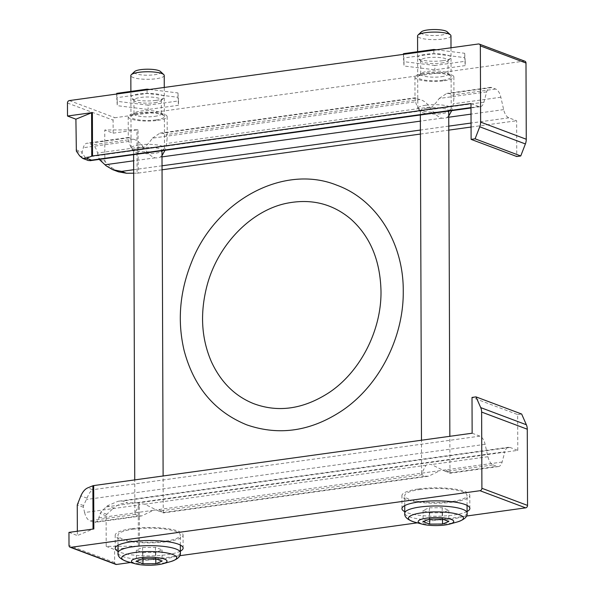 <?xml version="1.0" encoding="UTF-8"?>
<svg xmlns="http://www.w3.org/2000/svg" width="595" height="595" viewBox="0 0 595 595"><rect width="100%" height="100%" fill="white"/><g stroke="black" fill="none" stroke-linecap="round" stroke-linejoin="round"><path stroke-width="0.45" stroke-dasharray="2.98 2.23" d="M77.343 531.231L77.357 535.545L93.036 529.059M472.14 433.22L479.92 436.135A11.134 5.548 82.1 0 1 485.111 444.339L487.937 456.722A11.134 5.548 82.1 0 0 493.129 464.926L445.625 471.493L431.405 464.539L428.489 464.1L425.953 465.297L421.61 473.337L422.115 474.751A14.191 3.213 -0.2 0 0 425.953 476.186L428.445 476.238L440.136 470.623L158.85 509.536L153.398 510.294L141.714 515.91L139.223 515.858A14.191 3.213 -0.2 0 1 135.385 514.415L134.879 513.009L139.223 504.969L84.602 512.526L83.404 507.267L83.545 505.579L87.019 498.171C88.848 493.694 90.715 490.875 92.627 489.722L87.718 487.878M84.602 512.526A11.134 5.548 82.1 0 0 89.793 520.729L93.631 522.165A11.134 5.548 82.1 0 0 95.118 522.351A11.134 5.548 82.1 0 0 98.785 517.851L100.815 512.064L107.383 505.817L118.16 501.243L122.711 501.027L127.62 502.864C122.072 502.991 117.379 504.746 113.533 508.13L107.383 505.817M106.208 546.381L114.604 549.535L139.49 546.091A2.224 0.506 179.8 0 1 138.382 546.165L106.208 546.381L106.096 515.791L106.78 514.311L113.533 508.13M115.78 564.365A2.224 1.859 110.6 0 1 114.649 562.55L114.604 549.535M68.953 532.391L77.357 535.545M422.115 474.751L158.895 511.164L144.674 504.21L141.759 503.772L139.223 504.969M158.85 509.536C162.621 512.02 163.915 513.039 162.733 512.607L163.216 512.927L428.445 476.231M158.895 511.164A14.191 3.213 -0.2 0 1 162.733 512.607L425.953 476.186M493.129 464.926L496.966 466.361A11.134 5.548 82.1 0 0 498.454 466.547A11.134 5.548 82.1 0 0 502.113 462.047L504.857 451.754L106.178 506.918M502.113 462.047L445.581 469.864C449.351 472.348 450.646 473.367 449.463 472.936L449.946 473.256L498.454 466.547M180.359 551.149A33.952 7.683 -0.2 0 1 149.204 555.886A33.952 7.683 -0.2 0 1 118.026 551.364M467.09 511.477A33.952 7.683 -0.2 0 1 435.934 516.222A33.952 7.683 -0.2 0 1 404.756 511.693M466.354 516.058L417.318 522.841M179.623 555.73L130.588 562.513M138.382 546.165L138.226 502.797A2.224 0.506 179.8 0 0 139.334 502.723L517.791 450.363L510.004 447.44A11.134 5.548 82.1 0 0 508.517 447.254A11.134 5.548 82.1 0 0 504.857 451.754M138.226 502.797L127.62 502.864M517.791 450.363L517.665 414.581L472.014 397.438M517.665 414.581L521.651 414.031M418.464 488.993A33.952 7.683 -0.2 0 1 452.616 488.793A33.952 7.683 -0.2 0 1 469.819 495.412A33.952 7.683 -0.2 0 1 435.89 503.206A33.952 7.683 -0.2 0 1 401.915 495.642A33.952 7.683 -0.2 0 1 418.464 488.993M419.891 489.529A31.171 7.051 -0.2 0 1 451.241 489.343A31.171 7.051 -0.2 0 1 467.03 495.419A31.171 7.051 -0.2 0 1 435.89 502.574A31.171 7.051 -0.2 0 1 404.697 495.635A31.171 7.051 -0.2 0 1 419.891 489.529M131.733 528.665A33.952 7.683 -0.2 0 1 165.886 528.464A33.952 7.683 -0.2 0 1 183.082 535.084A33.952 7.683 -0.2 0 1 149.159 542.878A33.952 7.683 -0.2 0 1 115.185 535.314A33.952 7.683 -0.2 0 1 131.733 528.665M133.161 529.2A31.171 7.051 -0.2 0 1 164.51 529.014A31.171 7.051 -0.2 0 1 180.3 535.091A31.171 7.051 -0.2 0 1 149.159 542.246A31.171 7.051 -0.2 0 1 117.966 535.307A31.171 7.051 -0.2 0 1 133.161 529.2M445.625 471.493A14.191 3.213 -0.2 0 1 449.463 472.936L496.966 466.361M445.581 469.864L440.136 470.623M447.172 31.795A13.283 3.005 -0.2 0 1 434.261 35.544A13.283 3.005 -0.2 0 1 421.327 31.885M450.958 35.804A16.697 3.778 -0.2 0 1 434.276 39.634A16.697 3.778 -0.2 0 1 417.564 35.916M425.953 105.226A16.697 3.778 -0.2 0 1 442.754 105.122A16.697 3.778 -0.2 0 1 451.211 108.379A16.697 3.778 -0.2 0 1 450.757 109.257A16.697 3.778 -0.2 0 1 434.529 112.217A16.697 3.778 -0.2 0 1 418.278 109.368A16.697 3.778 -0.2 0 1 417.816 108.498A16.697 3.778 -0.2 0 1 425.953 105.226M427.247 108.141A14.191 3.213 -0.2 0 1 441.527 108.059A14.191 3.213 -0.2 0 1 448.712 110.826A14.191 3.213 -0.2 0 1 448.332 111.57A14.191 3.213 -0.2 0 1 434.536 114.084A14.191 3.213 -0.2 0 1 420.717 111.667A14.191 3.213 -0.2 0 1 420.33 110.923A14.191 3.213 -0.2 0 1 427.247 108.141M160.434 71.467A13.283 3.005 -0.2 0 1 147.53 75.215A13.283 3.005 -0.2 0 1 134.596 71.556M164.227 75.476A16.697 3.778 -0.2 0 1 147.545 79.306A16.697 3.778 -0.2 0 1 130.833 75.587M139.223 144.89A16.697 3.778 -0.2 0 1 156.016 144.793A16.697 3.778 -0.2 0 1 164.48 148.051A16.697 3.778 -0.2 0 1 164.027 148.929A16.697 3.778 -0.2 0 1 147.798 151.881A16.697 3.778 -0.2 0 1 131.547 149.04A16.697 3.778 -0.2 0 1 131.086 148.162A16.697 3.778 -0.2 0 1 139.223 144.89M140.517 147.813A14.191 3.213 -0.2 0 1 154.789 147.731A14.191 3.213 -0.2 0 1 161.981 150.498A14.191 3.213 -0.2 0 1 161.602 151.242A14.191 3.213 -0.2 0 1 147.805 153.755A14.191 3.213 -0.2 0 1 133.987 151.338A14.191 3.213 -0.2 0 1 133.6 150.595A14.191 3.213 -0.2 0 1 140.517 147.813M429.657 512.831L442.509 512.749L448.771 510.19L442.182 507.714L429.33 507.795L423.067 510.361L429.657 512.831L429.672 519.071M423.067 510.361L423.105 521.637M442.509 512.749L442.524 519.108M448.771 510.19L448.809 521.465M442.182 507.714L442.219 518.989M429.33 507.795L429.367 519.078M142.919 552.502L155.771 552.42L162.041 549.862L155.451 547.385L142.599 547.467L136.337 550.033L142.919 552.502L142.941 558.742M136.337 550.033L136.374 561.308M155.771 552.42L155.793 558.779M162.041 549.862L162.078 561.137M155.451 547.385L155.488 558.66M142.599 547.467L142.636 558.75M93.839 528.948A2.224 0.506 179.8 0 0 93.036 529.141M448.734 117.215L444.517 118.301L441.892 118.16C437.965 117.118 433.934 113.422 429.806 107.063C426.831 102.98 423.558 100.458 419.981 99.499A19.479 4.403 179.8 0 1 416.136 98.056L415.362 97.758L415.05 98.376L415.63 101.738L152.446 138.152C148.363 144.094 144.362 147.947 140.442 149.717L135.415 150.416C132.179 149.635 130.008 146.63 128.899 141.409L128.319 138.047L128.632 137.43L129.405 137.728A19.479 4.403 179.8 0 0 133.25 139.171C136.828 140.13 140.1 142.651 143.075 146.734L97.506 153.041A11.134 5.548 82.1 0 0 92.314 144.838L88.477 143.395A11.134 5.548 82.1 0 0 86.989 143.209A11.134 5.548 82.1 0 0 83.33 147.709L82.162 152.082L82.318 153.354L85.836 158.203L88.402 160.568M419.981 99.499L166.072 134.634L167.173 137.914L166.63 143.477L165.008 150.319M152.446 138.152L160.033 133.087L162.234 133.191A19.479 4.403 179.8 0 1 166.072 134.634M143.075 146.734C147.203 153.094 151.234 156.79 155.161 157.831L157.787 157.972L160.189 157.132L162.004 155.637M97.506 153.041L99.216 159.415M470.987 103.59L478.767 106.512A11.134 5.548 82.1 0 0 480.254 106.698A11.134 5.548 82.1 0 0 483.921 102.199L486.658 91.905A11.134 5.548 82.1 0 1 490.325 87.406A11.134 5.548 82.1 0 1 491.812 87.591L495.65 89.034A11.134 5.548 82.1 0 1 500.841 97.238L503.66 109.614A11.134 5.548 82.1 0 0 508.859 117.817L516.639 120.74L516.765 156.522M486.658 91.905L439.177 98.48C435.094 104.423 431.092 108.275 427.18 110.045L422.145 110.744C418.91 109.963 416.738 106.959 415.63 101.738M495.65 89.034L452.802 94.962L453.903 98.242L453.36 103.805L451.739 110.648M439.177 98.48L446.763 93.415L448.965 93.519A19.479 4.403 179.8 0 1 452.802 94.962M178.485 105.278L148.14 109.48L117.267 105.679L116.754 97.692L147.106 93.489L177.972 97.283L178.485 105.278L178.47 100.942L148.125 105.137L148.14 109.48M524.872 61.211A2.224 1.859 -69.4 0 0 524.076 61.129L115.006 117.728A2.224 1.859 -69.4 0 0 113.102 120.16L113.154 133.168L104.75 130.015L136.924 129.799L137.081 173.175L133.674 173.197M465.216 65.606L434.871 69.808L404.005 66.008L403.484 58.02L433.837 53.818L464.702 57.611L465.216 65.606L465.201 61.27L434.856 65.465L434.871 69.808M118.502 171.843L112.351 168.162L105.553 162.078L104.854 160.605L104.75 130.015M113.154 133.168L138.033 129.725L138.189 173.1A2.224 0.506 -0.2 0 1 137.081 173.175M138.189 173.1L162.048 169.798M420.412 134.054L448.779 130.127M471.069 127.04L516.639 120.74M446.919 117.46L448.734 115.965M138.033 129.725A2.224 0.506 -0.2 0 1 136.924 129.799M148.125 105.137L117.252 101.343L117.267 105.679M116.739 94.025L116.754 97.692M117.252 101.343L116.739 93.356M147.091 89.83L147.106 93.489M149.665 89.473L177.957 92.946L177.972 97.283M177.957 92.946L178.47 100.942M156.165 100.362A16.697 3.778 179.8 0 0 163.848 97.967A16.697 3.778 179.8 0 0 147.59 93.37A16.697 3.778 179.8 0 0 131.369 98.078A16.697 3.778 179.8 0 0 156.165 100.362M434.856 65.465L403.983 61.672L404.005 66.008M403.47 54.353L403.484 58.02M403.983 61.672L403.47 53.684M433.822 50.158L433.837 53.818M436.395 49.801L464.688 53.275L464.702 57.611M464.688 53.275L465.201 61.27M442.896 60.69A16.697 3.778 179.8 0 0 450.579 58.295A16.697 3.778 179.8 0 0 434.32 53.699A16.697 3.778 179.8 0 0 418.099 58.407A16.697 3.778 179.8 0 0 442.896 60.69M444.391 80.742A19.479 4.403 179.8 0 0 453.881 76.926A19.479 4.403 179.8 0 0 434.387 72.583A19.479 4.403 179.8 0 0 414.923 77.06A19.479 4.403 179.8 0 0 424.793 80.861A19.479 4.403 179.8 0 0 444.391 80.742M441.364 63.04A13.685 3.094 179.8 0 0 447.663 61.084A13.685 3.094 179.8 0 0 448.035 60.363A13.685 3.094 179.8 0 0 434.335 57.313A13.685 3.094 179.8 0 0 420.658 60.459A13.685 3.094 179.8 0 0 421.037 61.173A13.685 3.094 179.8 0 0 441.364 63.04M441.408 76.696A13.685 3.094 179.8 0 0 448.08 74.011A13.685 3.094 179.8 0 0 447.7 73.297A13.685 3.094 179.8 0 0 434.38 70.961A13.685 3.094 179.8 0 0 421.082 73.386A13.685 3.094 179.8 0 0 420.71 74.107A13.685 3.094 179.8 0 0 427.641 76.777A13.685 3.094 179.8 0 0 441.408 76.696M442.963 80.206A16.697 3.778 179.8 0 0 450.638 76.056A16.697 3.778 179.8 0 0 434.395 73.215A16.697 3.778 179.8 0 0 418.159 76.175A16.697 3.778 179.8 0 0 424.525 80.072A16.697 3.778 179.8 0 0 442.963 80.206M154.633 102.712A13.685 3.094 179.8 0 0 160.933 100.748A13.685 3.094 179.8 0 0 161.304 100.034A13.685 3.094 179.8 0 0 147.605 96.985A13.685 3.094 179.8 0 0 133.927 100.124A13.685 3.094 179.8 0 0 134.306 100.845A13.685 3.094 179.8 0 0 154.633 102.712M154.678 116.367A13.685 3.094 179.8 0 0 161.349 113.682A13.685 3.094 179.8 0 0 160.97 112.968A13.685 3.094 179.8 0 0 147.649 110.633A13.685 3.094 179.8 0 0 134.351 113.057A13.685 3.094 179.8 0 0 133.979 113.779A13.685 3.094 179.8 0 0 140.911 116.449A13.685 3.094 179.8 0 0 154.678 116.367M156.232 119.878A16.697 3.778 179.8 0 0 163.908 115.728A16.697 3.778 179.8 0 0 147.657 112.886A16.697 3.778 179.8 0 0 131.428 115.846A16.697 3.778 179.8 0 0 137.795 119.744A16.697 3.778 179.8 0 0 156.232 119.878M157.66 120.413A19.479 4.403 179.8 0 0 167.15 116.598A19.479 4.403 179.8 0 0 147.657 112.254A19.479 4.403 179.8 0 0 128.193 116.732A19.479 4.403 179.8 0 0 138.062 120.525A19.479 4.403 179.8 0 0 157.66 120.413M83.404 507.267L77.253 504.954M106.096 515.791L99.945 513.478M114.649 562.55L69.005 545.407M83.545 505.579L77.581 503.34M106.78 514.311L100.815 512.064M87.019 498.171L80.861 495.858M425.953 465.297L144.674 504.21M135.385 514.415L89.793 520.729M139.223 515.858L93.631 522.165M153.398 510.294L98.785 517.851M487.937 456.722L431.405 464.539M479.92 436.135L92.627 489.722M510.004 447.44L122.711 501.027M139.49 546.091L139.334 502.723M485.111 444.339L86.439 499.503M457.139 522.008A27.504 6.225 -0.2 0 1 414.774 522.157M467.097 512.912A31.171 7.051 -0.2 0 1 435.949 520.067A31.171 7.051 -0.2 0 1 404.756 513.128M170.408 561.68A27.504 6.225 -0.2 0 1 128.044 561.829M180.367 552.584A31.171 7.051 -0.2 0 1 149.219 559.739A31.171 7.051 -0.2 0 1 118.026 552.8M133.25 139.171L92.314 144.838M429.806 107.063L166.63 143.477M129.405 137.728L88.477 143.395M128.899 141.409L83.33 147.709M416.136 98.056L162.234 133.191M155.161 157.831L133.637 160.806M508.859 117.817L471.054 123.046M448.771 126.125L420.397 130.052M162.041 165.797L133.667 169.724M503.66 109.614L471.024 114.128M441.892 118.16L420.368 121.135M162.004 156.887L160.189 157.132M422.145 110.744L140.442 149.717M483.921 102.199L427.18 110.045M478.767 106.512L471.002 107.591M135.415 150.416L85.241 157.355M500.841 97.238L453.36 103.805M491.812 87.591L448.965 93.519M69.362 100.577L115.006 117.728M478.432 43.985L524.076 61.129M98.703 158.292L104.854 160.605M76.011 149.769L82.162 152.082M67.458 103.017L113.102 120.16M99.588 159.839L105.553 162.078M76.353 151.115L82.318 153.354M106.193 165.849L112.351 168.162M79.678 155.89L85.836 158.203M141.714 515.902L95.118 522.351M469.864 508.42L469.819 495.412M401.96 508.658L401.915 495.642M183.134 548.092L183.082 535.084M115.229 548.33L115.185 535.314M508.517 447.254L118.167 501.265M451.211 108.379L451.003 47.779M417.816 108.498L417.616 51.72M448.332 111.57L448.719 111.206M448.89 111.042L450.757 109.257M420.717 111.667L418.278 109.368M449.984 473.241L449.85 436.299M421.595 473.337L421.476 440.226M420.345 114.991L420.33 110.923M467.068 505.386L467.03 495.419M404.734 505.601L404.697 495.635M164.48 148.051L164.272 87.45M131.086 148.162L130.885 91.392M161.602 151.242L161.989 150.877M162.16 150.706L164.027 148.929M133.987 151.338L131.547 149.04M163.246 512.912L163.119 475.97M134.864 513.009L134.745 479.897M133.615 154.663L133.6 150.595M180.337 545.057L180.3 535.091M118.003 545.273L117.966 535.307M128.639 137.445L86.989 143.209M415.37 97.773L160.033 133.102M480.254 106.698L471.002 107.978M490.325 87.406L446.763 93.43M414.923 77.06L414.998 98.376M453.881 76.926L453.955 98.242M447.663 61.084L450.579 58.295M421.037 61.173L418.099 58.407M420.658 60.459L420.71 74.107M448.035 60.363L448.08 74.011M421.082 73.386L418.159 76.175M447.7 73.297L450.638 76.056M160.933 100.748L163.848 97.967M134.306 100.845L131.369 98.078M133.927 100.124L133.979 113.779M161.304 100.034L161.349 113.682M134.351 113.057L131.428 115.846M160.97 112.968L163.908 115.728M128.193 116.732L128.267 138.047M167.15 116.598L167.225 137.914"/><path stroke-width="0.89" d="M93.69 485.579L472.14 433.22L472.014 397.438L476 396.88L480.715 407.612A11.134 9.312 110.6 0 1 481.63 412.067L481.898 488.279A2.224 1.859 110.6 0 1 479.994 490.711L70.924 547.311A2.224 1.859 110.6 0 1 69.005 545.407L68.953 532.391L93.839 528.948L93.69 485.579A2.224 0.506 179.8 0 0 92.887 485.765L87.718 487.878C85.011 489.068 82.727 491.73 80.861 495.858L77.253 504.954L77.343 531.231M476 396.88L521.651 414.031L526.367 424.756A11.134 9.312 110.6 0 1 527.274 429.211L527.542 505.423A2.224 1.859 110.6 0 1 525.638 507.855L466.354 516.058M118.026 551.364A33.952 7.683 -0.2 0 1 115.229 548.33A33.952 7.683 -0.2 0 1 131.778 541.673A33.952 7.683 -0.2 0 1 165.931 541.472A33.952 7.683 -0.2 0 1 183.134 548.092A33.952 7.683 -0.2 0 1 180.359 551.149M404.756 511.693A33.952 7.683 -0.2 0 1 401.96 508.658A33.952 7.683 -0.2 0 1 418.508 502.002A33.952 7.683 -0.2 0 1 452.661 501.801A33.952 7.683 -0.2 0 1 469.864 508.42A33.952 7.683 -0.2 0 1 467.09 511.477M417.318 522.841L179.623 555.73M130.588 562.513L116.568 564.454A2.224 1.859 110.6 0 1 115.78 564.365L70.128 547.221M417.616 51.72L417.564 35.916A16.697 3.778 -0.2 0 1 418.017 35.038L421.327 31.885A13.283 3.005 -0.2 0 1 427.441 29.981A13.283 3.005 -0.2 0 1 447.172 31.795L450.497 34.927A16.697 3.778 -0.2 0 1 450.958 35.804L451.003 47.779M418.017 35.038A16.697 3.778 -0.2 0 1 425.7 32.643A16.697 3.778 -0.2 0 1 450.497 34.927M426.823 518.119A17.813 4.031 -0.2 0 1 449.478 518.885A17.813 4.031 -0.2 0 1 449.679 524.076A17.813 4.031 -0.2 0 1 422.249 524.165A17.813 4.031 -0.2 0 1 426.823 518.119M442.546 524.024L448.809 521.465L442.219 518.989L429.367 519.078L423.105 521.637L429.694 524.113L442.546 524.024L442.524 519.108M130.885 91.392L130.833 75.587A16.697 3.778 -0.2 0 1 131.287 74.71L134.596 71.556A13.283 3.005 -0.2 0 1 140.71 69.652A13.283 3.005 -0.2 0 1 160.434 71.467L163.766 74.598A16.697 3.778 -0.2 0 1 164.227 75.476L164.272 87.45M131.287 74.71A16.697 3.778 -0.2 0 1 138.97 72.315A16.697 3.778 -0.2 0 1 163.766 74.598M140.093 557.79A17.813 4.031 -0.2 0 1 162.747 558.556A17.813 4.031 -0.2 0 1 162.948 563.74A17.813 4.031 -0.2 0 1 135.519 563.837A17.813 4.031 -0.2 0 1 140.093 557.79M155.816 563.696L162.078 561.137L155.488 558.66L142.636 558.75L136.374 561.308L142.964 563.777L155.816 563.696L155.793 558.779M429.672 519.071L429.694 524.113M142.941 558.742L142.964 563.777M99.216 159.415L106.193 165.849L112.752 169.716L121.558 171.397L126.467 173.242L118.502 171.843L112.767 169.687M88.402 160.568L471.002 107.591M162.004 155.637L165.008 150.319M75.907 119.179L91.585 112.775L91.734 156.143A2.224 0.506 -0.2 0 1 92.537 155.957L470.987 103.59L471.114 139.371L475.1 138.821L479.734 126.802A11.134 9.312 -69.4 0 0 480.619 122.094L480.351 45.889A2.224 1.859 -69.4 0 0 478.432 43.985L69.362 100.577A2.224 1.859 -69.4 0 0 67.458 103.017L67.503 116.025L75.907 119.179L76.353 151.115L79.678 155.89L82.675 158.389L86.565 158.255L91.474 160.1M126.467 173.242L133.674 173.197M162.048 169.798L420.412 134.054M448.779 130.127L471.069 127.04M471.114 139.371L516.765 156.522L520.751 155.964L525.385 143.945A11.134 9.312 -69.4 0 0 526.263 139.237L525.995 63.033A2.224 1.859 -69.4 0 0 524.872 61.211L479.22 44.067M91.734 156.143L86.565 158.255M475.1 138.821L520.751 155.964M91.585 112.775A2.224 0.506 -0.2 0 1 92.389 112.581L67.503 116.025M448.734 115.965L451.739 110.648M147.091 89.83L147.091 89.153L116.739 93.356L116.739 94.025M147.091 89.153L149.665 89.473M433.822 50.158L433.822 49.482L403.47 53.684L403.47 54.353M433.822 49.482L436.395 49.801M525.638 507.855L479.994 490.711M527.542 505.423L481.898 488.279M116.568 564.454L70.924 547.311M526.367 424.756L480.715 407.612M527.274 429.211L481.63 412.067M422.249 524.165L414.774 522.157A27.504 6.225 -0.2 0 1 421.848 512.816A27.504 6.225 -0.2 0 1 456.819 513.991A27.504 6.225 -0.2 0 1 457.139 522.008C464.383 519.71 467.7 516.683 467.097 512.912L467.068 505.386M414.774 522.157C407.515 519.911 404.176 516.899 404.756 513.128A31.171 7.051 -0.2 0 1 419.951 507.014A31.171 7.051 -0.2 0 1 451.3 506.836A31.171 7.051 -0.2 0 1 467.097 512.912M135.519 563.837L128.044 561.829A27.504 6.225 -0.2 0 1 135.117 552.487A27.504 6.225 -0.2 0 1 170.088 553.662A27.504 6.225 -0.2 0 1 170.408 561.68C177.652 559.382 180.969 556.355 180.367 552.584L180.337 545.057M128.044 561.829C120.785 559.583 117.446 556.57 118.026 552.8A31.171 7.051 -0.2 0 1 133.221 546.686A31.171 7.051 -0.2 0 1 164.57 546.507A31.171 7.051 -0.2 0 1 180.367 552.584M93.036 529.059L92.887 485.765M133.637 160.806L104.988 164.77M471.054 123.046L448.771 126.125M420.397 130.052L162.041 165.797M133.667 169.724L121.558 171.397M471.024 114.128L448.734 117.215M420.368 121.135L162.004 156.887M480.351 45.889L525.995 63.033M479.734 126.802L525.385 143.945M480.619 122.094L526.263 139.237M92.389 112.581L92.537 155.957M449.85 436.299L448.719 111.064M421.476 440.226L420.345 114.991M449.679 524.076L457.139 522.008M404.756 513.128L404.734 505.601M163.119 475.97L161.981 150.736M134.745 479.897L133.615 154.663M162.948 563.74L170.408 561.68M118.026 552.8L118.003 545.273M380.993 291.163C380.272 260.417 370.187 236.356 350.723 218.997C332.62 203.817 311.542 198.529 287.504 203.118C251.745 209.894 217.539 244.538 206.844 286.307C199.898 313.513 201.415 338.652 211.381 361.708C220.79 382.094 234.839 396.062 253.522 403.596C278.192 412.796 303.294 409.181 328.834 392.745C360.079 372.173 381.573 330.522 380.993 291.163M403.254 291.089C403.626 243.221 376.747 199.6 336.777 185.171C283.294 163.513 215.085 200.872 191.359 262.7C179.631 292.152 177.236 321.501 184.175 350.745C193.933 387.129 214.795 411.829 246.754 424.852C279.39 436.09 311.349 431.234 342.646 410.267C379.513 385.114 403.812 337.194 403.254 291.089M471.002 107.978L89.904 160.71M82.675 158.389L88.41 160.546"/></g></svg>
